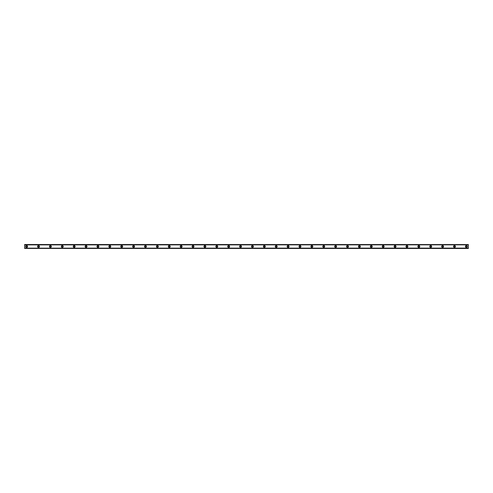 <?xml version="1.0" encoding="UTF-8"?>
<svg xmlns="http://www.w3.org/2000/svg" width="493" height="493" viewBox="0 0 493 493"><rect width="100%" height="100%" fill="white"/><g stroke="black" fill="none" stroke-linecap="round" stroke-linejoin="round"><path stroke-width="0.74" d="M26.628 247.092A0.592 0.592 0 0 1 26.037 246.5A0.592 0.592 0 0 1 26.628 245.908A0.592 0.592 0 0 1 27.226 246.5A0.592 0.592 0 0 1 26.628 247.092M466.372 247.092A0.592 0.592 0 0 1 465.774 246.5A0.592 0.592 0 0 1 466.372 245.908A0.592 0.592 0 0 1 466.963 246.5A0.592 0.592 0 0 1 466.372 247.092M454.484 247.092A0.592 0.592 0 0 1 453.893 246.5A0.592 0.592 0 0 1 454.484 245.908A0.592 0.592 0 0 1 455.076 246.5A0.592 0.592 0 0 1 454.484 247.092M442.597 247.092A0.592 0.592 0 0 1 442.005 246.5A0.592 0.592 0 0 1 442.597 245.908A0.592 0.592 0 0 1 443.195 246.5A0.592 0.592 0 0 1 442.597 247.092M430.716 247.092A0.592 0.592 0 0 1 430.118 246.5A0.592 0.592 0 0 1 430.716 245.908A0.592 0.592 0 0 1 431.307 246.5A0.592 0.592 0 0 1 430.716 247.092M418.828 247.092A0.592 0.592 0 0 1 418.237 246.5A0.592 0.592 0 0 1 418.828 245.908A0.592 0.592 0 0 1 419.426 246.5A0.592 0.592 0 0 1 418.828 247.092M406.947 247.092A0.592 0.592 0 0 1 406.349 246.5A0.592 0.592 0 0 1 406.947 245.908A0.592 0.592 0 0 1 407.538 246.5A0.592 0.592 0 0 1 406.947 247.092M395.059 247.092A0.592 0.592 0 0 1 394.468 246.5A0.592 0.592 0 0 1 395.059 245.908A0.592 0.592 0 0 1 395.657 246.5A0.592 0.592 0 0 1 395.059 247.092M383.178 247.092A0.592 0.592 0 0 1 382.58 246.5A0.592 0.592 0 0 1 383.178 245.908A0.592 0.592 0 0 1 383.77 246.5A0.592 0.592 0 0 1 383.178 247.092M371.291 247.092A0.592 0.592 0 0 1 370.699 246.5A0.592 0.592 0 0 1 371.291 245.908A0.592 0.592 0 0 1 371.882 246.5A0.592 0.592 0 0 1 371.291 247.092M359.403 247.092A0.592 0.592 0 0 1 358.812 246.5A0.592 0.592 0 0 1 359.403 245.908A0.592 0.592 0 0 1 360.001 246.5A0.592 0.592 0 0 1 359.403 247.092M347.522 247.092A0.592 0.592 0 0 1 346.924 246.5A0.592 0.592 0 0 1 347.522 245.908A0.592 0.592 0 0 1 348.113 246.5A0.592 0.592 0 0 1 347.522 247.092M335.634 247.092A0.592 0.592 0 0 1 335.043 246.5A0.592 0.592 0 0 1 335.634 245.908A0.592 0.592 0 0 1 336.232 246.5A0.592 0.592 0 0 1 335.634 247.092M323.753 247.092A0.592 0.592 0 0 1 323.155 246.5A0.592 0.592 0 0 1 323.753 245.908A0.592 0.592 0 0 1 324.345 246.5A0.592 0.592 0 0 1 323.753 247.092M311.866 247.092A0.592 0.592 0 0 1 311.274 246.5A0.592 0.592 0 0 1 311.866 245.908A0.592 0.592 0 0 1 312.463 246.5A0.592 0.592 0 0 1 311.866 247.092M299.984 247.092A0.592 0.592 0 0 1 299.387 246.5A0.592 0.592 0 0 1 299.984 245.908A0.592 0.592 0 0 1 300.576 246.5A0.592 0.592 0 0 1 299.984 247.092M288.097 247.092A0.592 0.592 0 0 1 287.505 246.5A0.592 0.592 0 0 1 288.097 245.908A0.592 0.592 0 0 1 288.688 246.5A0.592 0.592 0 0 1 288.097 247.092M276.209 247.092A0.592 0.592 0 0 1 275.618 246.5A0.592 0.592 0 0 1 276.209 245.908A0.592 0.592 0 0 1 276.807 246.5A0.592 0.592 0 0 1 276.209 247.092M264.328 247.092A0.592 0.592 0 0 1 263.73 246.5A0.592 0.592 0 0 1 264.328 245.908A0.592 0.592 0 0 1 264.92 246.5A0.592 0.592 0 0 1 264.328 247.092M252.441 247.092A0.592 0.592 0 0 1 251.849 246.5A0.592 0.592 0 0 1 252.441 245.908A0.592 0.592 0 0 1 253.038 246.5A0.592 0.592 0 0 1 252.441 247.092M240.559 247.092A0.592 0.592 0 0 1 239.962 246.5A0.592 0.592 0 0 1 240.559 245.908A0.592 0.592 0 0 1 241.151 246.5A0.592 0.592 0 0 1 240.559 247.092M228.672 247.092A0.592 0.592 0 0 1 228.08 246.5A0.592 0.592 0 0 1 228.672 245.908A0.592 0.592 0 0 1 229.27 246.5A0.592 0.592 0 0 1 228.672 247.092M216.791 247.092A0.592 0.592 0 0 1 216.193 246.5A0.592 0.592 0 0 1 216.791 245.908A0.592 0.592 0 0 1 217.382 246.5A0.592 0.592 0 0 1 216.791 247.092M204.903 247.092A0.592 0.592 0 0 1 204.312 246.5A0.592 0.592 0 0 1 204.903 245.908A0.592 0.592 0 0 1 205.495 246.5A0.592 0.592 0 0 1 204.903 247.092M193.016 247.092A0.592 0.592 0 0 1 192.424 246.5A0.592 0.592 0 0 1 193.016 245.908A0.592 0.592 0 0 1 193.613 246.5A0.592 0.592 0 0 1 193.016 247.092M181.134 247.092A0.592 0.592 0 0 1 180.537 246.5A0.592 0.592 0 0 1 181.134 245.908A0.592 0.592 0 0 1 181.726 246.5A0.592 0.592 0 0 1 181.134 247.092M169.247 247.092A0.592 0.592 0 0 1 168.655 246.5A0.592 0.592 0 0 1 169.247 245.908A0.592 0.592 0 0 1 169.845 246.5A0.592 0.592 0 0 1 169.247 247.092M157.366 247.092A0.592 0.592 0 0 1 156.768 246.5A0.592 0.592 0 0 1 157.366 245.908A0.592 0.592 0 0 1 157.957 246.5A0.592 0.592 0 0 1 157.366 247.092M145.478 247.092A0.592 0.592 0 0 1 144.887 246.5A0.592 0.592 0 0 1 145.478 245.908A0.592 0.592 0 0 1 146.076 246.5A0.592 0.592 0 0 1 145.478 247.092M133.597 247.092A0.592 0.592 0 0 1 132.999 246.5A0.592 0.592 0 0 1 133.597 245.908A0.592 0.592 0 0 1 134.188 246.5A0.592 0.592 0 0 1 133.597 247.092M121.709 247.092A0.592 0.592 0 0 1 121.118 246.5A0.592 0.592 0 0 1 121.709 245.908A0.592 0.592 0 0 1 122.301 246.5A0.592 0.592 0 0 1 121.709 247.092M109.822 247.092A0.592 0.592 0 0 1 109.23 246.5A0.592 0.592 0 0 1 109.822 245.908A0.592 0.592 0 0 1 110.42 246.5A0.592 0.592 0 0 1 109.822 247.092M97.941 247.092A0.592 0.592 0 0 1 97.343 246.5A0.592 0.592 0 0 1 97.941 245.908A0.592 0.592 0 0 1 98.532 246.5A0.592 0.592 0 0 1 97.941 247.092M86.053 247.092A0.592 0.592 0 0 1 85.462 246.5A0.592 0.592 0 0 1 86.053 245.908A0.592 0.592 0 0 1 86.651 246.5A0.592 0.592 0 0 1 86.053 247.092M74.172 247.092A0.592 0.592 0 0 1 73.574 246.5A0.592 0.592 0 0 1 74.172 245.908A0.592 0.592 0 0 1 74.763 246.5A0.592 0.592 0 0 1 74.172 247.092M62.284 247.092A0.592 0.592 0 0 1 61.693 246.5A0.592 0.592 0 0 1 62.284 245.908A0.592 0.592 0 0 1 62.882 246.5A0.592 0.592 0 0 1 62.284 247.092M50.403 247.092A0.592 0.592 0 0 1 49.805 246.5A0.592 0.592 0 0 1 50.403 245.908A0.592 0.592 0 0 1 50.995 246.5A0.592 0.592 0 0 1 50.403 247.092M38.516 247.092A0.592 0.592 0 0 1 37.924 246.5A0.592 0.592 0 0 1 38.516 245.908A0.592 0.592 0 0 1 39.107 246.5A0.592 0.592 0 0 1 38.516 247.092M26.628 245.557A0.943 0.943 0 0 0 25.691 246.5A0.943 0.943 0 0 0 26.628 247.443A0.943 0.943 0 0 0 27.571 246.5A0.943 0.943 0 0 0 26.628 245.557M466.372 245.557A0.943 0.943 0 0 0 465.429 246.5A0.943 0.943 0 0 0 466.372 247.443A0.943 0.943 0 0 0 467.309 246.5A0.943 0.943 0 0 0 466.372 245.557M454.484 245.557A0.943 0.943 0 0 0 453.542 246.5A0.943 0.943 0 0 0 454.484 247.443A0.943 0.943 0 0 0 455.427 246.5A0.943 0.943 0 0 0 454.484 245.557M442.597 245.557A0.943 0.943 0 0 0 441.66 246.5A0.943 0.943 0 0 0 442.597 247.443A0.943 0.943 0 0 0 443.54 246.5A0.943 0.943 0 0 0 442.597 245.557M430.716 245.557A0.943 0.943 0 0 0 429.773 246.5A0.943 0.943 0 0 0 430.716 247.443A0.943 0.943 0 0 0 431.658 246.5A0.943 0.943 0 0 0 430.716 245.557M418.828 245.557A0.943 0.943 0 0 0 417.891 246.5A0.943 0.943 0 0 0 418.828 247.443A0.943 0.943 0 0 0 419.771 246.5A0.943 0.943 0 0 0 418.828 245.557M406.947 245.557A0.943 0.943 0 0 0 406.004 246.5A0.943 0.943 0 0 0 406.947 247.443A0.943 0.943 0 0 0 407.884 246.5A0.943 0.943 0 0 0 406.947 245.557M395.059 245.557A0.943 0.943 0 0 0 394.117 246.5A0.943 0.943 0 0 0 395.059 247.443A0.943 0.943 0 0 0 396.002 246.5A0.943 0.943 0 0 0 395.059 245.557M383.178 245.557A0.943 0.943 0 0 0 382.235 246.5A0.943 0.943 0 0 0 383.178 247.443A0.943 0.943 0 0 0 384.115 246.5A0.943 0.943 0 0 0 383.178 245.557M371.291 245.557A0.943 0.943 0 0 0 370.348 246.5A0.943 0.943 0 0 0 371.291 247.443A0.943 0.943 0 0 0 372.233 246.5A0.943 0.943 0 0 0 371.291 245.557M359.403 245.557A0.943 0.943 0 0 0 358.466 246.5A0.943 0.943 0 0 0 359.403 247.443A0.943 0.943 0 0 0 360.346 246.5A0.943 0.943 0 0 0 359.403 245.557M347.522 245.557A0.943 0.943 0 0 0 346.579 246.5A0.943 0.943 0 0 0 347.522 247.443A0.943 0.943 0 0 0 348.465 246.5A0.943 0.943 0 0 0 347.522 245.557M335.634 245.557A0.943 0.943 0 0 0 334.698 246.5A0.943 0.943 0 0 0 335.634 247.443A0.943 0.943 0 0 0 336.577 246.5A0.943 0.943 0 0 0 335.634 245.557M323.753 245.557A0.943 0.943 0 0 0 322.81 246.5A0.943 0.943 0 0 0 323.753 247.443A0.943 0.943 0 0 0 324.69 246.5A0.943 0.943 0 0 0 323.753 245.557M311.866 245.557A0.943 0.943 0 0 0 310.923 246.5A0.943 0.943 0 0 0 311.866 247.443A0.943 0.943 0 0 0 312.808 246.5A0.943 0.943 0 0 0 311.866 245.557M299.984 245.557A0.943 0.943 0 0 0 299.041 246.5A0.943 0.943 0 0 0 299.984 247.443A0.943 0.943 0 0 0 300.921 246.5A0.943 0.943 0 0 0 299.984 245.557M288.097 245.557A0.943 0.943 0 0 0 287.154 246.5A0.943 0.943 0 0 0 288.097 247.443A0.943 0.943 0 0 0 289.04 246.5A0.943 0.943 0 0 0 288.097 245.557M276.209 245.557A0.943 0.943 0 0 0 275.273 246.5A0.943 0.943 0 0 0 276.209 247.443A0.943 0.943 0 0 0 277.152 246.5A0.943 0.943 0 0 0 276.209 245.557M264.328 245.557A0.943 0.943 0 0 0 263.385 246.5A0.943 0.943 0 0 0 264.328 247.443A0.943 0.943 0 0 0 265.271 246.5A0.943 0.943 0 0 0 264.328 245.557M252.441 245.557A0.943 0.943 0 0 0 251.504 246.5A0.943 0.943 0 0 0 252.441 247.443A0.943 0.943 0 0 0 253.384 246.5A0.943 0.943 0 0 0 252.441 245.557M240.559 245.557A0.943 0.943 0 0 0 239.616 246.5A0.943 0.943 0 0 0 240.559 247.443A0.943 0.943 0 0 0 241.496 246.5A0.943 0.943 0 0 0 240.559 245.557M228.672 245.557A0.943 0.943 0 0 0 227.729 246.5A0.943 0.943 0 0 0 228.672 247.443A0.943 0.943 0 0 0 229.615 246.5A0.943 0.943 0 0 0 228.672 245.557M216.791 245.557A0.943 0.943 0 0 0 215.848 246.5A0.943 0.943 0 0 0 216.791 247.443A0.943 0.943 0 0 0 217.727 246.5A0.943 0.943 0 0 0 216.791 245.557M204.903 245.557A0.943 0.943 0 0 0 203.96 246.5A0.943 0.943 0 0 0 204.903 247.443A0.943 0.943 0 0 0 205.846 246.5A0.943 0.943 0 0 0 204.903 245.557M193.016 245.557A0.943 0.943 0 0 0 192.079 246.5A0.943 0.943 0 0 0 193.016 247.443A0.943 0.943 0 0 0 193.959 246.5A0.943 0.943 0 0 0 193.016 245.557M181.134 245.557A0.943 0.943 0 0 0 180.191 246.5A0.943 0.943 0 0 0 181.134 247.443A0.943 0.943 0 0 0 182.077 246.5A0.943 0.943 0 0 0 181.134 245.557M169.247 245.557A0.943 0.943 0 0 0 168.31 246.5A0.943 0.943 0 0 0 169.247 247.443A0.943 0.943 0 0 0 170.19 246.5A0.943 0.943 0 0 0 169.247 245.557M157.366 245.557A0.943 0.943 0 0 0 156.423 246.5A0.943 0.943 0 0 0 157.366 247.443A0.943 0.943 0 0 0 158.302 246.5A0.943 0.943 0 0 0 157.366 245.557M145.478 245.557A0.943 0.943 0 0 0 144.535 246.5A0.943 0.943 0 0 0 145.478 247.443A0.943 0.943 0 0 0 146.421 246.5A0.943 0.943 0 0 0 145.478 245.557M133.597 245.557A0.943 0.943 0 0 0 132.654 246.5A0.943 0.943 0 0 0 133.597 247.443A0.943 0.943 0 0 0 134.534 246.5A0.943 0.943 0 0 0 133.597 245.557M121.709 245.557A0.943 0.943 0 0 0 120.767 246.5A0.943 0.943 0 0 0 121.709 247.443A0.943 0.943 0 0 0 122.652 246.5A0.943 0.943 0 0 0 121.709 245.557M109.822 245.557A0.943 0.943 0 0 0 108.885 246.5A0.943 0.943 0 0 0 109.822 247.443A0.943 0.943 0 0 0 110.765 246.5A0.943 0.943 0 0 0 109.822 245.557M97.941 245.557A0.943 0.943 0 0 0 96.998 246.5A0.943 0.943 0 0 0 97.941 247.443A0.943 0.943 0 0 0 98.883 246.5A0.943 0.943 0 0 0 97.941 245.557M86.053 245.557A0.943 0.943 0 0 0 85.116 246.5A0.943 0.943 0 0 0 86.053 247.443A0.943 0.943 0 0 0 86.996 246.5A0.943 0.943 0 0 0 86.053 245.557M74.172 245.557A0.943 0.943 0 0 0 73.229 246.5A0.943 0.943 0 0 0 74.172 247.443A0.943 0.943 0 0 0 75.109 246.5A0.943 0.943 0 0 0 74.172 245.557M62.284 245.557A0.943 0.943 0 0 0 61.342 246.5A0.943 0.943 0 0 0 62.284 247.443A0.943 0.943 0 0 0 63.227 246.5A0.943 0.943 0 0 0 62.284 245.557M50.403 245.557A0.943 0.943 0 0 0 49.46 246.5A0.943 0.943 0 0 0 50.403 247.443A0.943 0.943 0 0 0 51.34 246.5A0.943 0.943 0 0 0 50.403 245.557M38.516 245.557A0.943 0.943 0 0 0 37.573 246.5A0.943 0.943 0 0 0 38.516 247.443A0.943 0.943 0 0 0 39.458 246.5A0.943 0.943 0 0 0 38.516 245.557M24.65 248.447L468.35 248.478L24.65 248.447L468.35 248.115L24.65 248.158M24.65 244.553L468.35 244.553L24.65 244.522L24.65 248.115M468.35 244.553L24.65 244.842M24.65 244.885L468.35 244.842M468.35 244.885L468.35 248.115"/></g></svg>

